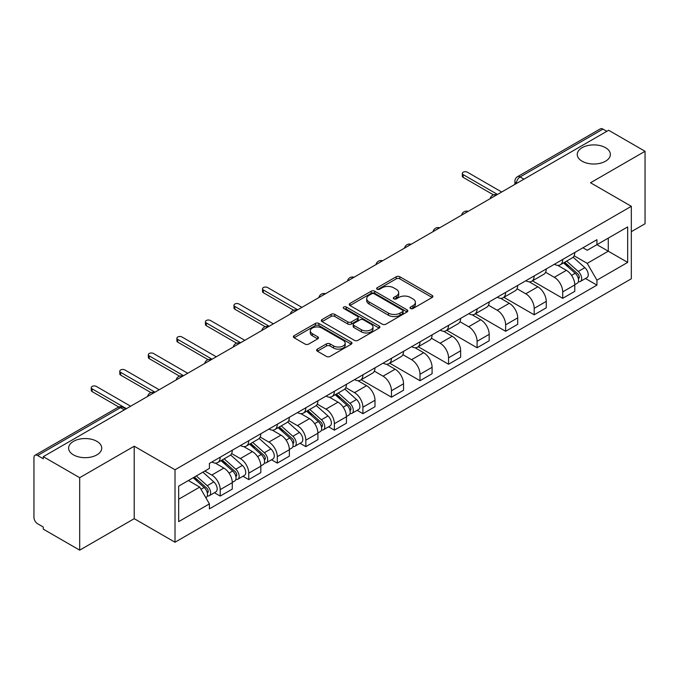 <?xml version="1.0" encoding="UTF-8"?>
<svg xmlns="http://www.w3.org/2000/svg" width="679" height="679" viewBox="0 0 679 679"><rect width="100%" height="100%" fill="white"/><g stroke="black" fill="none" stroke-linecap="round" stroke-linejoin="round"><path stroke-width="1.02" d="M410.54 308.495A1.774 1.027 0 0 0 413.053 308.495L432.141 297.478A2.538 1.468 0 0 0 432.879 296.443A2.538 1.468 0 0 0 432.141 295.407L399.812 276.743A2.538 1.468 0 0 0 396.222 276.743L377.134 287.76A1.774 1.027 0 0 0 376.616 288.482A1.774 1.027 0 0 0 377.134 289.212A1.774 1.027 0 0 0 379.654 289.212L382.124 287.786A8.131 4.694 0 0 1 393.616 287.786L396.307 289.339A8.131 4.694 0 0 1 398.692 292.657A8.131 4.694 0 0 1 396.307 295.976L393.837 297.402A1.774 1.027 0 0 0 393.319 298.132A1.774 1.027 0 0 0 393.837 298.853A1.774 1.027 0 0 0 396.358 298.853L398.819 297.427A8.131 4.694 0 0 1 410.32 297.427L413.01 298.981A8.131 4.694 0 0 1 415.395 302.299A8.131 4.694 0 0 1 413.01 305.618L410.54 307.044A1.774 1.027 0 0 0 410.023 307.774A1.774 1.027 0 0 0 410.54 308.495L410.54 307.044M96.893 441.35A16.559 9.557 0 0 0 78.84 439.279A16.559 9.557 0 0 0 68.621 448.115A16.559 9.557 0 0 0 73.468 454.871A16.559 9.557 0 0 0 91.521 456.95A16.559 9.557 0 0 0 101.74 448.115A16.559 9.557 0 0 0 96.893 441.35M605.532 147.691A16.559 9.557 0 0 0 587.479 145.62A16.559 9.557 0 0 0 577.26 154.456A16.559 9.557 0 0 0 582.107 161.212A16.559 9.557 0 0 0 600.16 163.283A16.559 9.557 0 0 0 610.379 154.456A16.559 9.557 0 0 0 605.532 147.691M317.382 349.116A2.538 1.468 0 0 0 316.635 350.152A2.538 1.468 0 0 0 317.382 351.187L326.446 356.424A2.538 1.468 0 0 0 330.036 356.424L351.23 344.194A2.538 1.468 0 0 0 351.977 343.15A2.538 1.468 0 0 0 351.23 342.114L318.901 323.45A2.538 1.468 0 0 0 315.311 323.45L294.117 335.689A2.538 1.468 0 0 0 293.379 336.725A2.538 1.468 0 0 0 294.117 337.76L305.075 344.083A2.538 1.468 0 0 0 308.665 344.083L317.738 338.846A2.538 1.468 0 0 0 318.485 337.811A2.538 1.468 0 0 0 317.738 336.776L312.306 333.644A6.79 3.921 0 0 1 310.311 330.868A6.79 3.921 0 0 1 314.513 327.244A6.79 3.921 0 0 1 321.914 328.093L343.192 340.383A6.79 3.921 0 0 1 345.187 343.15A6.79 3.921 0 0 1 340.994 346.774A6.79 3.921 0 0 1 333.584 345.925L330.036 343.88A2.538 1.468 0 0 0 326.446 343.88L317.382 349.116L317.382 351.187M175.012 469.766L134.213 446.213L79.689 477.693L43.278 456.67L608.639 130.266L645.05 151.281L590.526 182.761L631.326 206.314L175.012 469.766L175.012 542.232L631.326 278.78L631.326 206.314M382.302 324.18A2.538 1.468 0 0 0 385.893 324.18L407.086 311.941A2.538 1.468 0 0 0 407.824 310.906A2.538 1.468 0 0 0 407.086 309.87L374.757 291.206A2.538 1.468 0 0 0 371.167 291.206L349.974 303.445A2.538 1.468 0 0 0 349.227 304.481A2.538 1.468 0 0 0 349.974 305.516L382.302 324.18M344.491 308.877A1.774 1.027 0 0 1 346.29 309.132L346.29 307.018L379.162 325.996A2.538 1.468 0 0 1 379.901 327.032A2.538 1.468 0 0 1 379.162 328.067L357.969 340.306A2.538 1.468 0 0 1 354.37 340.306L322.05 321.642L322.05 319.563A2.538 1.468 0 0 0 321.303 320.598A2.538 1.468 0 0 0 322.05 321.642M322.05 319.563L331.114 314.326A2.538 1.468 0 0 1 334.713 314.326L347.818 321.897A2.538 1.468 0 0 0 351.408 321.897L357.426 318.426A2.538 1.468 0 0 0 358.173 317.39A2.538 1.468 0 0 0 357.426 316.355L343.778 308.47A1.774 1.027 0 0 1 343.26 307.748A1.774 1.027 0 0 1 344.355 306.798A1.774 1.027 0 0 1 346.29 307.018M79.689 477.693L79.689 550.16L43.278 529.136L43.278 527.023L37.608 523.747A5.177 2.988 -120 0 1 33.95 517.406L33.95 457.621A5.177 2.988 -120 0 1 35.019 455.253L117.908 407.4A5.177 2.988 60 0 1 120.489 407.655L37.608 455.507A5.177 2.988 -120 0 0 35.019 455.253M631.326 231.675L645.05 223.747L645.05 151.281M79.689 550.16L134.213 518.68L175.012 542.232M43.278 456.67L43.278 458.783L37.608 455.507M523.925 179.171L520.089 176.956A5.177 2.988 60 0 0 517.5 176.693L600.38 128.84A5.177 2.988 60 0 1 602.969 129.103L520.089 176.956A5.177 2.988 120 0 0 516.43 183.288L516.43 183.5M606.814 131.319L602.969 129.103M562.713 259.454A11.899 6.875 60 0 1 560.251 264.793L572.329 257.825A11.899 6.875 -120 0 0 574.79 252.478M545.577 272.271L554.302 277.304A11.899 6.875 60 0 1 562.713 291.885L574.79 284.908A11.899 6.875 -120 0 0 566.379 270.335L557.731 265.345M574.79 284.908L574.79 291.35L562.713 298.327L532.446 280.851M560.251 264.793A11.899 6.875 60 0 1 554.395 264.258M562.713 291.885L562.713 298.327M534.169 275.929A11.899 6.875 60 0 1 531.708 281.276L543.786 274.299A11.899 6.875 -120 0 0 546.247 268.96M503.903 297.326L534.178 314.801L546.247 307.833L546.247 301.391A11.899 6.875 -120 0 0 537.836 286.81L529.187 281.819M531.708 281.276A11.899 6.875 60 0 1 525.852 280.741M517.033 288.745L525.758 293.786A11.899 6.875 60 0 1 534.178 308.359L534.178 314.801M505.634 292.411A11.899 6.875 60 0 1 503.164 297.75L515.242 290.782A11.899 6.875 -120 0 0 517.704 285.435M475.359 313.808L505.634 331.284L517.704 324.316L517.704 317.865A11.899 6.875 -120 0 0 509.292 303.292L500.644 298.302M503.164 297.75A11.899 6.875 60 0 1 497.308 297.215M488.49 305.227L497.215 310.261A11.899 6.875 60 0 1 505.634 324.842L505.634 331.284M477.091 308.886A11.899 6.875 60 0 1 474.621 314.233L486.699 307.256A11.899 6.875 -120 0 0 489.16 301.917M446.816 330.283L477.091 347.758L489.169 340.79L489.169 334.348A11.899 6.875 -120 0 0 480.749 319.767L472.109 314.776M474.621 314.233A11.899 6.875 60 0 1 468.765 313.698M459.955 321.702L468.671 326.743A11.899 6.875 60 0 1 477.091 341.316L477.091 347.758M448.547 325.368A11.899 6.875 60 0 1 446.078 330.707L458.155 323.739A11.899 6.875 -120 0 0 460.625 318.392M418.272 346.765L448.547 364.241L460.625 357.273L460.625 350.822A11.899 6.875 -120 0 0 452.206 336.249L443.565 331.259M446.078 330.707A11.899 6.875 60 0 1 440.221 330.172M431.411 338.184L440.128 343.218A11.899 6.875 60 0 1 448.547 357.799L448.547 364.241M420.004 341.843A11.899 6.875 60 0 1 417.543 347.19L429.612 340.221A11.899 6.875 -120 0 0 432.082 334.874M389.729 363.24L420.004 380.724L432.082 373.747L432.082 367.305A11.899 6.875 -120 0 0 423.662 352.724L415.022 347.733M417.543 347.19A11.899 6.875 60 0 1 411.678 346.655M402.868 354.667L411.584 359.7A11.899 6.875 60 0 1 420.004 374.273L420.004 380.724M391.46 358.325A11.899 6.875 60 0 1 388.999 363.664L401.068 356.696A11.899 6.875 -120 0 0 403.538 351.357M361.194 379.722L391.46 397.198L403.538 390.23L403.538 383.779A11.899 6.875 -120 0 0 395.119 369.206L386.478 364.216M388.999 363.664A11.899 6.875 60 0 1 383.134 363.129M374.324 371.141L383.049 376.174A11.899 6.875 60 0 1 391.46 390.756L391.46 397.198M362.917 374.808A11.899 6.875 60 0 1 360.456 380.147L372.533 373.178A11.899 6.875 -120 0 0 374.995 367.831M357.129 410.337L362.917 413.681L374.995 406.704L374.995 400.262A11.899 6.875 -120 0 0 366.575 385.68L357.935 380.698M360.456 380.147A11.899 6.875 60 0 1 354.591 379.612M345.781 387.624L354.506 392.657A11.899 6.875 60 0 1 362.917 407.23L362.917 413.681M334.374 391.282A11.899 6.875 60 0 1 331.912 396.629L343.99 389.653A11.899 6.875 -120 0 0 346.451 384.314M328.585 426.811L334.374 430.155L346.451 423.187L346.451 416.745A11.899 6.875 -120 0 0 338.04 402.163L329.391 397.173M331.912 396.629A11.899 6.875 60 0 1 326.056 396.086M317.237 404.098L325.962 409.131A11.899 6.875 60 0 1 334.374 423.713L334.374 430.155M305.83 407.765A11.899 6.875 60 0 1 303.369 413.104L315.446 406.135A11.899 6.875 -120 0 0 317.908 400.788M300.042 443.294L305.839 446.638L317.908 439.661L317.908 433.219A11.899 6.875 -120 0 0 309.497 418.646L300.848 413.655M303.369 413.104A11.899 6.875 60 0 1 297.512 412.569M288.694 420.581L297.419 425.614A11.899 6.875 60 0 1 305.839 440.187L305.839 446.638M277.295 424.239A11.899 6.875 60 0 1 274.825 429.586L286.903 422.61A11.899 6.875 -120 0 0 289.364 417.271M271.498 459.768L277.295 463.112L289.364 456.144L289.364 449.702A11.899 6.875 -120 0 0 280.953 435.12L272.304 430.13M274.825 429.586A11.899 6.875 60 0 1 268.969 429.043M260.15 437.055L268.876 442.088A11.899 6.875 60 0 1 277.295 456.67L277.295 463.112M248.752 440.722A11.899 6.875 60 0 1 246.282 446.061L258.359 439.092A11.899 6.875 -120 0 0 260.821 433.745M242.963 476.251L248.752 479.595L260.829 472.618L260.829 466.176A11.899 6.875 -120 0 0 252.41 451.603L243.769 446.612M246.282 446.061A11.899 6.875 60 0 1 240.425 445.526M231.615 453.538L240.332 458.571A11.899 6.875 60 0 1 248.752 473.153L248.752 479.595M220.208 457.196A11.899 6.875 60 0 1 217.738 462.543L229.816 455.567A11.899 6.875 -120 0 0 232.286 450.228M214.42 492.725L220.208 496.069L232.286 489.101L232.286 482.659A11.899 6.875 -120 0 0 223.866 468.077L215.226 463.086M217.738 462.543A11.899 6.875 60 0 1 211.882 462M204.837 471.039L211.789 475.054A11.899 6.875 60 0 1 220.208 489.627L220.208 496.069M582.93 247.776L587.233 250.262L627.668 226.913L608.274 238.117L608.274 251.213L587.233 263.359L574.12 255.788M178.67 499.243L199.719 487.089L209.412 503.886L178.67 521.633L178.67 486.139L209.412 468.391L209.412 463.426L596.934 239.695L596.934 244.661L627.668 262.408L596.934 280.155L587.233 263.359M627.668 226.913L627.668 262.408M209.412 503.886L209.412 508.851L596.934 285.121L596.934 280.155M134.213 446.213L134.213 518.68M199.719 487.089L188.372 480.545M585.468 278.5L596.934 285.121M411.253 308.75L413.01 307.731A8.131 4.694 0 0 0 415.395 304.413L415.395 302.299M398.692 292.657L398.692 294.771A8.131 4.694 0 0 1 396.307 298.089L394.55 299.108M432.107 297.495L399.812 278.857A2.538 1.468 0 0 0 396.222 278.857L377.847 289.458M407.052 311.967L374.757 293.32A2.538 1.468 0 0 0 371.167 293.32L350.008 305.533M402.596 311.636A1.774 1.027 0 0 0 403.114 310.906A1.774 1.027 0 0 0 402.596 310.184L374.222 293.795A1.774 1.027 0 0 0 371.702 293.795L369.104 295.306A8.131 4.694 0 0 0 366.719 298.624A8.131 4.694 0 0 0 369.104 301.934L388.498 313.138A8.131 4.694 0 0 0 399.99 313.138L402.596 311.636L402.596 313.749A1.774 1.027 0 0 0 403.114 313.019L403.114 310.906M366.719 298.624L366.719 300.729A8.131 4.694 0 0 0 369.104 304.048L369.104 301.934M402.596 313.749L399.99 315.251A8.131 4.694 0 0 1 388.498 315.251L369.104 304.048M322.084 321.659L331.114 316.439L331.114 314.326M358.173 317.39L358.173 319.503A2.538 1.468 0 0 1 357.426 320.539L351.408 324.01A2.538 1.468 0 0 1 347.818 324.01L334.713 316.439A2.538 1.468 0 0 0 331.114 316.439M346.29 309.132L379.128 328.084M361.423 329.756A6.79 3.921 0 0 0 368.824 330.605A6.79 3.921 0 0 0 373.017 326.981A6.79 3.921 0 0 0 371.031 324.206L363.537 319.877A2.538 1.468 0 0 0 359.938 319.877L353.929 323.348A2.538 1.468 0 0 0 353.182 324.384A2.538 1.468 0 0 0 353.929 325.419L361.423 329.756L361.423 331.861A6.79 3.921 0 0 0 368.824 332.718A6.79 3.921 0 0 0 373.017 329.094L373.017 326.981M353.182 324.384L353.182 326.497A2.538 1.468 0 0 0 353.929 327.533L353.929 325.419M361.423 331.861L353.929 327.533M345.187 343.15L345.187 345.263A6.79 3.921 0 0 1 340.994 348.887A6.79 3.921 0 0 1 333.584 348.038L330.036 345.993A2.538 1.468 0 0 0 326.446 345.993L317.416 351.213M310.311 330.868L310.311 332.982A6.79 3.921 0 0 0 312.306 335.757L312.306 333.644M317.704 338.872L312.306 335.757M351.23 342.114L351.23 344.194L318.901 325.564A2.538 1.468 0 0 0 315.311 325.564L294.151 337.786M563.545 262.892L575.172 273.272A6.467 3.735 60 0 1 577.201 283.279L574.79 284.671M563.85 263.172L569.325 266.329M564.716 262.221L577.659 273.764A3.106 1.791 60 0 1 578.635 278.568A3.106 1.791 60 0 1 578.347 278.679M566.651 261.101L578.279 271.481A6.467 3.735 60 0 1 580.316 281.479A6.467 3.735 60 0 1 578.364 281.692M573.135 257.205L584.865 267.679A6.467 3.735 60 0 1 586.902 277.677L580.316 281.479M493.506 194.881L463.18 177.372A2.979 1.714 180 0 1 462.314 176.158L462.314 173.417A2.979 1.714 -0 0 0 463.18 174.63L497.486 194.432M501.696 192.004L467.39 172.203A2.979 1.714 -0 0 0 464.147 171.829A2.979 1.714 -0 0 0 462.314 173.417M335.205 394.728L346.833 405.108A6.467 3.735 60 0 1 348.862 415.107L346.451 416.499M335.511 395L340.985 398.166M336.377 394.049L349.32 405.601A3.106 1.791 60 0 1 350.296 410.396A3.106 1.791 60 0 1 350.008 410.506M338.312 392.929L349.94 403.309A6.467 3.735 60 0 1 351.977 413.307A6.467 3.735 60 0 1 350.024 413.519M344.796 389.033L356.526 399.507A6.467 3.735 60 0 1 358.563 409.505L351.977 413.307M306.662 411.202L318.29 421.583A6.467 3.735 60 0 1 320.318 431.589L317.908 432.981M306.967 411.482L312.442 414.64M307.833 410.523L320.777 422.075A3.106 1.791 60 0 1 321.753 426.879A3.106 1.791 60 0 1 321.464 426.989M309.768 409.412L321.405 419.783A6.467 3.735 60 0 1 323.433 429.79A6.467 3.735 60 0 1 321.481 429.994M316.253 405.516L327.991 415.981A6.467 3.735 60 0 1 330.019 425.988L323.433 429.79M278.118 427.685L289.746 438.065A6.467 3.735 60 0 1 291.775 448.064L289.364 449.456M278.424 427.957L283.898 431.123M279.29 427.006L292.233 438.558A3.106 1.791 60 0 1 293.209 443.353A3.106 1.791 60 0 1 292.921 443.472M281.225 425.886L292.861 436.266A6.467 3.735 60 0 1 294.89 446.273A6.467 3.735 60 0 1 292.938 446.476M287.709 421.998L299.447 432.464A6.467 3.735 60 0 1 301.476 442.462L294.89 446.273M249.575 444.159L261.203 454.54A6.467 3.735 60 0 1 263.24 464.546L260.821 465.938M249.88 444.439L255.355 447.597M250.746 443.489L263.69 455.032A3.106 1.791 60 0 1 264.666 459.836A3.106 1.791 60 0 1 264.386 459.946M252.681 442.369L264.318 452.749A6.467 3.735 60 0 1 266.346 462.747A6.467 3.735 60 0 1 264.394 462.959M259.174 438.473L270.904 448.938A6.467 3.735 60 0 1 272.933 458.945L266.346 462.747M221.031 460.642L232.659 471.022A6.467 3.735 60 0 1 234.696 481.021L232.277 482.413M221.337 460.914L226.811 464.08M222.203 459.963L235.146 471.515A3.106 1.791 60 0 1 236.122 476.31A3.106 1.791 60 0 1 235.842 476.429M224.146 458.843L235.774 469.223A6.467 3.735 60 0 1 237.803 479.23A6.467 3.735 60 0 1 235.851 479.433M230.631 454.955L242.361 465.421A6.467 3.735 60 0 1 244.389 475.427L237.803 479.23M293.71 310.235L263.384 292.725A2.979 1.714 180 0 1 262.518 291.512L262.518 288.762A2.979 1.714 -0 0 0 263.384 289.984L297.691 309.785M301.9 307.358L267.594 287.548A2.979 1.714 -0 0 0 264.352 287.175A2.979 1.714 -0 0 0 262.518 288.762M265.166 326.709L234.841 309.208A2.979 1.714 180 0 1 233.975 307.994L233.975 305.244A2.979 1.714 -0 0 0 234.841 306.458L269.147 326.268M273.357 323.832L239.05 304.031A2.979 1.714 -0 0 0 235.808 303.657A2.979 1.714 -0 0 0 233.975 305.244M236.623 343.192L206.306 325.682A2.979 1.714 180 0 1 205.431 324.469L205.431 321.727A2.979 1.714 -0 0 0 206.306 322.941L240.604 342.742M244.813 340.315L210.507 320.505A2.979 1.714 -0 0 0 207.265 320.14A2.979 1.714 -0 0 0 205.431 321.727M208.08 359.666L177.762 342.165A2.979 1.714 180 0 1 176.888 340.951L176.888 338.201A2.979 1.714 -0 0 0 177.762 339.415L212.069 359.225M216.27 356.789L181.972 336.988A2.979 1.714 -0 0 0 178.721 336.614A2.979 1.714 -0 0 0 176.888 338.201M179.536 376.149L149.219 358.639A2.979 1.714 180 0 1 148.345 357.426L148.345 354.684A2.979 1.714 -0 0 0 149.219 355.898L183.525 375.699M187.735 373.272L153.429 353.462A2.979 1.714 -0 0 0 150.186 353.097A2.979 1.714 -0 0 0 148.345 354.684M150.993 392.623L120.675 375.122A2.979 1.714 180 0 1 119.801 373.908L119.801 371.158A2.979 1.714 -0 0 0 120.675 372.372L154.982 392.182M159.192 389.754L124.885 369.945A2.979 1.714 -0 0 0 121.643 369.571A2.979 1.714 -0 0 0 119.801 371.158M193.201 477.753L204.124 487.497A6.467 3.735 60 0 1 206.153 497.503L205.83 497.69M193.311 477.693L198.276 480.554M194.372 477.074L206.603 487.989A3.106 1.791 60 0 1 207.579 492.793A3.106 1.791 60 0 1 207.299 492.903M196.316 475.962L207.231 485.706A6.467 3.735 60 0 1 209.259 495.704A6.467 3.735 60 0 1 207.307 495.916M202.902 472.16L213.817 481.903A6.467 3.735 60 0 1 215.846 491.902L209.259 495.704M118.791 406.993L92.132 391.596A2.979 1.714 180 0 1 91.258 390.383L91.258 387.641A2.979 1.714 -0 0 0 92.132 388.855L126.438 408.656M130.648 406.229L96.342 386.427A2.979 1.714 -0 0 0 93.099 386.054A2.979 1.714 -0 0 0 91.258 387.641M516.609 183.398L516.43 183.288A5.177 2.988 0 0 1 514.911 181.174L514.911 184.374M248.752 473.153L260.829 466.176M277.295 456.67L289.364 449.702M305.839 440.187L317.908 433.219M334.374 423.713L346.451 416.745M362.917 407.23L374.995 400.262M391.46 390.756L403.538 383.779M420.004 374.273L432.082 367.305M448.547 357.799L460.625 350.822M477.091 341.316L489.169 334.348M505.634 324.842L517.704 317.865M534.178 308.359L546.247 301.391M220.208 489.627L232.286 482.659M211.789 475.054L223.866 468.077M240.332 458.571L252.41 451.603M268.876 442.088L280.953 435.12M297.419 425.614L309.497 418.646M325.962 409.131L338.04 402.163M354.506 392.657L366.575 385.68M383.049 376.174L395.119 369.206M411.584 359.7L423.662 352.724M440.128 343.218L452.206 336.249M468.671 326.743L480.749 319.767M497.215 310.261L509.292 303.292M525.758 293.786L537.836 286.81M554.302 277.304L566.379 270.335M496.349 195.094A5.177 2.988 120 0 0 494.057 196.418M467.806 211.576A5.177 2.988 120 0 0 465.514 212.892M439.262 228.051A5.177 2.988 120 0 0 436.979 229.375M410.719 244.533A5.177 2.988 120 0 0 408.435 245.849M382.175 261.008A5.177 2.988 120 0 0 379.892 262.332M353.632 277.49A5.177 2.988 120 0 0 351.349 278.806M325.088 293.965A5.177 2.988 120 0 0 322.805 295.289M296.545 310.447A5.177 2.988 120 0 0 294.262 311.763M268.01 326.93A5.177 2.988 120 0 0 265.718 328.246M239.466 343.404A5.177 2.988 120 0 0 237.175 344.72M210.923 359.887A5.177 2.988 120 0 0 208.64 361.203M182.379 376.361A5.177 2.988 120 0 0 180.096 377.685M153.836 392.844A5.177 2.988 120 0 0 151.553 394.159M124.333 409.87L120.489 407.655A5.177 2.988 120 0 1 123.077 407.4A5.177 5.177 0 0 0 117.908 407.4M413.01 307.731L413.01 305.618M393.837 298.853L393.837 297.402M396.307 298.089L396.307 295.976M377.134 289.212L377.134 287.76M396.222 278.857L396.222 276.743M399.812 278.857L399.812 276.743M432.141 297.478L432.141 295.407M349.974 305.516L349.974 303.445M371.167 293.32L371.167 291.206M374.757 293.32L374.757 291.206M407.086 311.941L407.086 309.87M388.498 315.251L388.498 313.138M399.99 315.251L399.99 313.138M334.713 316.439L334.713 314.326M347.818 324.01L347.818 321.897M351.408 324.01L351.408 321.897M357.426 320.539L357.426 318.426M379.162 328.067L379.162 325.996M326.446 345.993L326.446 343.88M330.036 345.993L330.036 343.88M333.584 348.038L333.584 345.925M317.738 338.846L317.738 336.776M294.117 337.76L294.117 335.689M315.311 325.564L315.311 323.45M318.901 325.564L318.901 323.45M575.172 273.272L571.548 275.368M579.272 277.142L578.109 277.821M584.865 267.679L578.279 271.481M463.18 174.63L463.18 177.372M346.833 405.108L343.209 407.196M350.933 408.979L349.77 409.649M356.526 399.507L349.94 403.309M318.29 421.583L314.666 423.679M322.389 425.453L321.226 426.132M327.991 415.981L321.405 419.783M289.746 438.065L286.122 440.153M293.854 441.936L292.683 442.606M299.447 432.464L292.861 436.266M261.203 454.54L257.579 456.636M265.311 458.41L264.139 459.089M270.904 448.938L264.318 452.749M232.659 471.022L229.035 473.11M236.767 474.893L235.596 475.563M242.361 465.421L235.774 469.223M263.384 289.984L263.384 292.725M234.841 306.458L234.841 309.208M206.306 322.941L206.306 325.682M177.762 339.415L177.762 342.165M149.219 355.898L149.219 358.639M120.675 372.372L120.675 375.122M204.124 487.497L200.992 489.304M208.224 491.367L207.061 492.046M213.817 481.903L207.231 485.706M92.132 388.855L92.132 391.596M496.782 194.839A5.177 5.177 0 0 0 490.145 198.675M468.238 211.322A5.177 5.177 0 0 0 461.601 215.158M439.703 227.796A5.177 5.177 0 0 0 433.058 231.632M411.16 244.279A5.177 5.177 0 0 0 404.514 248.115M382.617 260.753A5.177 5.177 0 0 0 375.971 264.589M354.073 277.236A5.177 5.177 0 0 0 347.436 281.072M325.53 293.718A5.177 5.177 0 0 0 318.892 297.546M296.986 310.193A5.177 5.177 0 0 0 290.349 314.029M268.443 326.675A5.177 5.177 0 0 0 261.805 330.503M239.899 343.15A5.177 5.177 0 0 0 233.262 346.986M211.364 359.632A5.177 5.177 0 0 0 204.718 363.46M182.821 376.107A5.177 5.177 0 0 0 176.175 379.943M154.277 392.589A5.177 5.177 0 0 0 147.632 396.417M125.853 408.996L123.077 407.4M517.5 176.693A5.177 5.177 0 0 0 514.911 181.174"/></g></svg>

